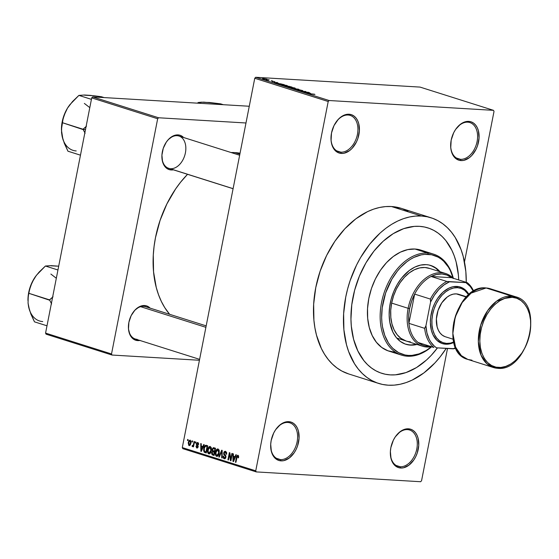 <?xml version="1.0" encoding="UTF-8"?>
<svg xmlns="http://www.w3.org/2000/svg" width="559" height="559" viewBox="0 0 559 559"><rect width="100%" height="100%" fill="white"/><g stroke="black" fill="none" stroke-linecap="round" stroke-linejoin="round"><path stroke-width="0.84" d="M280.492 459.596A19.069 12.787 107.6 0 0 297.115 441.799A19.069 12.787 107.6 0 0 287.78 422.457L288.73 421.661A20.131 13.493 -72.4 0 1 298.583 442.078A20.131 13.493 -72.4 0 1 281.044 460.861L280.492 459.596L276.432 458.31L280.492 459.596A19.069 12.787 -72.4 0 1 278.382 459.205A19.069 12.787 -72.4 0 1 270.661 445.558A19.069 12.787 107.6 0 0 280.492 459.596L281.044 460.861L283.79 460.644L289.296 458.01L294.139 452.832L296.067 449.52L297.57 445.886L299.072 438.242L298.415 431.052L297.29 427.977L295.697 425.42L293.685 423.463L291.33 422.199L288.73 421.661L285.984 421.877L280.471 424.512L275.636 429.689L273.7 433.001L271.192 440.443L270.703 444.279L271.36 451.469L274.078 457.101L276.09 459.058L278.445 460.323L281.044 460.861A20.131 13.493 -72.4 0 1 270.661 445.803A20.131 13.493 -72.4 0 1 275.866 429.361A20.131 13.493 -72.4 0 1 288.73 421.661L287.78 422.457A19.069 12.787 -72.4 0 1 289.89 422.842A19.069 12.787 -72.4 0 1 296.766 443.35A19.069 12.787 -72.4 0 1 280.492 459.596M340.808 152.167A19.069 12.787 107.6 0 0 357.432 134.377A19.069 12.787 107.6 0 0 348.096 115.028L349.047 114.232A20.131 13.493 -72.4 0 1 358.899 134.656A20.131 13.493 -72.4 0 1 341.353 153.439L340.808 152.167L336.749 150.881L340.808 152.167A19.069 12.787 -72.4 0 1 338.698 151.782A19.069 12.787 -72.4 0 1 330.977 138.129A19.069 12.787 107.6 0 0 340.808 152.167L341.353 153.439L344.099 153.222L349.613 150.588L352.17 148.275L356.383 142.091L357.886 138.464L359.388 130.813L358.724 123.623L357.606 120.555L356.006 117.991L353.994 116.041L351.646 114.77L349.047 114.232L346.3 114.455L340.787 117.083L338.237 119.395L334.016 125.579L331.501 133.021L331.075 140.582L331.676 144.047L334.394 149.679L336.406 151.629L338.754 152.9L341.353 153.439A20.131 13.493 -72.4 0 1 330.977 138.38A20.131 13.493 -72.4 0 1 336.183 121.932A20.131 13.493 -72.4 0 1 349.047 114.232L348.096 115.028A19.069 12.787 -72.4 0 1 350.207 115.42A19.069 12.787 -72.4 0 1 357.082 135.921A19.069 12.787 -72.4 0 1 340.808 152.167M460.483 159.315A19.069 12.787 107.6 0 0 477.106 141.518A19.069 12.787 107.6 0 0 467.771 122.176L468.721 121.38A20.131 13.493 -72.4 0 1 478.574 141.804A20.131 13.493 -72.4 0 1 461.028 160.587L460.483 159.315L456.424 158.029L460.483 159.315A19.069 12.787 -72.4 0 1 458.373 158.924A19.069 12.787 -72.4 0 1 450.652 145.277A19.069 12.787 107.6 0 0 460.483 159.315L461.028 160.587L463.774 160.37L469.287 157.736L471.845 155.423L476.058 149.239L477.561 145.613L479.063 137.961L478.399 130.771L477.281 127.704L475.681 125.139L473.669 123.19L471.321 121.918L468.721 121.38L465.975 121.596L460.462 124.231L455.62 129.415L453.691 132.728L451.176 140.162L450.75 147.73L451.351 151.196L454.069 156.827L456.081 158.777L458.429 160.049L461.028 160.587A20.131 13.493 -72.4 0 1 450.652 145.529A20.131 13.493 -72.4 0 1 455.858 129.08A20.131 13.493 -72.4 0 1 468.721 121.38L467.771 122.176A19.069 12.787 -72.4 0 1 469.881 122.568A19.069 12.787 -72.4 0 1 476.75 143.069A19.069 12.787 -72.4 0 1 460.483 159.315M400.167 466.744A19.069 12.787 107.6 0 0 416.79 448.947A19.069 12.787 107.6 0 0 407.455 429.605L408.405 428.809A20.131 13.493 -72.4 0 1 418.258 449.226A20.131 13.493 -72.4 0 1 400.719 468.009L400.167 466.744L396.107 465.458L400.167 466.744A19.069 12.787 -72.4 0 1 398.057 466.353A19.069 12.787 -72.4 0 1 390.336 452.706A19.069 12.787 107.6 0 0 400.167 466.744L400.719 468.009L403.465 467.792L408.971 465.158L413.814 459.98L415.742 456.668L417.245 453.035L418.747 445.39L418.09 438.2L416.965 435.126L415.372 432.568L413.36 430.612L411.005 429.347L408.405 428.809L405.645 429.026L400.146 431.66L395.311 436.838L393.375 440.15L390.867 447.591L390.378 451.427L391.034 458.618L393.753 464.249L395.765 466.206L398.12 467.471L400.719 468.009A20.131 13.493 -72.4 0 1 390.336 452.951A20.131 13.493 -72.4 0 1 395.541 436.509A20.131 13.493 -72.4 0 1 408.405 428.809L407.455 429.605A19.069 12.787 -72.4 0 1 409.565 429.99A19.069 12.787 -72.4 0 1 416.441 450.498A19.069 12.787 -72.4 0 1 400.167 466.744M139.918 340.459A18.007 12.074 -72.4 0 1 137.696 340.606L137.276 339.627L137.696 340.606L140.155 340.41M150.147 308.142L146.905 306.011L144.578 305.528L143.628 306.325A16.952 11.362 107.6 0 0 132.93 312.614A16.952 11.362 -72.4 0 1 143.628 306.325L144.578 305.528A18.007 12.074 -72.4 0 1 150.14 308.135M173.388 169.831A18.007 12.074 -72.4 0 1 171.173 169.971A18.007 12.074 -72.4 0 1 161.886 156.506A18.007 12.074 -72.4 0 1 166.547 141.783A18.007 12.074 -72.4 0 1 178.055 134.901L177.105 135.69A16.952 11.362 107.6 0 0 166.407 141.986A16.952 11.362 -72.4 0 1 177.105 135.69A16.952 11.362 -72.4 0 1 178.978 136.04A16.952 11.362 -72.4 0 1 185.092 154.263A16.952 11.362 -72.4 0 1 170.628 168.706A16.952 11.362 107.6 0 0 185.399 152.887A16.952 11.362 107.6 0 0 177.105 135.69L178.055 134.901A18.007 12.074 -72.4 0 1 183.618 137.507L180.382 135.376L178.055 134.901L173.101 135.956L168.385 139.519L166.337 142.084L163.27 148.296L161.921 155.136L162.515 161.572L163.514 164.318L164.947 166.61L168.853 169.496L171.173 169.971L170.754 168.993L171.173 169.971L173.632 169.782M401.145 208.318L391.475 206.53A86.876 58.241 107.6 0 0 317.358 280.534A86.876 58.241 107.6 0 0 348.669 373.943L378.646 383.432A86.876 58.241 -72.4 0 1 347.335 290.023A86.876 58.241 -72.4 0 1 421.458 216.019L391.475 206.53L385.605 206.592L379.624 207.466L373.601 209.143L367.591 211.616L355.838 218.821L344.812 228.806L334.946 241.188L326.617 255.491L320.139 271.157L315.765 287.592L313.662 304.166L313.913 320.23L314.92 327.888L316.506 335.183L321.341 348.446L324.548 354.273L328.238 359.5L332.374 364.063L336.923 367.927L341.835 371.05L348.725 373.964M431.073 217.786A86.876 58.241 -72.4 0 1 466.255 282.351L465.829 271.499L463.236 256.546L461.084 249.67L455.194 237.456L451.504 232.237L447.361 227.667L442.812 223.81L437.9 220.686L432.673 218.331L427.167 216.766L421.458 216.019A86.876 58.241 -72.4 0 1 431.073 217.786L401.096 208.297A86.876 58.241 107.6 0 0 391.475 206.53L421.458 216.019L415.582 216.074L409.607 216.955L403.577 218.632L397.568 221.105L391.628 224.341L385.815 228.31L380.183 232.977L369.688 244.213L360.548 257.622L356.593 264.973L350.116 280.646L347.656 288.807L345.741 297.081L343.638 313.648L343.89 329.719L346.482 344.672L348.634 351.548L354.525 363.762L358.214 368.982L362.358 373.552L366.9 377.416L371.819 380.532L377.046 382.887L382.545 384.452L388.26 385.2L394.137 385.144L400.111 384.264L406.134 382.587L412.151 380.113L423.904 372.909L434.923 362.924L440.031 357.005L446.215 348.411A86.876 58.241 -72.4 0 1 388.26 385.2A86.876 58.241 -72.4 0 1 378.646 383.432M234.906 152.593A91.11 61.078 107.6 0 0 231.098 152.53L234.906 152.593L239.867 154.165L234.906 152.593L240.056 153.215A91.11 61.078 107.6 0 0 234.906 152.593M187.544 174.31A91.11 61.078 107.6 0 0 169.643 314.312L164.709 307.548L161.348 301.427L158.532 294.733L156.275 287.522L153.557 271.842L153.292 254.988L154.088 246.323L155.5 237.61L160.084 220.372L166.882 203.937L175.617 188.942L180.613 182.164L187.544 174.31M143.628 306.325A16.952 11.362 -72.4 0 1 145.508 306.667L206.18 325.876M419.432 226.332A76.276 51.135 -72.4 0 1 427.873 227.883A76.276 51.135 -72.4 0 1 458.708 279.968L458.394 275.049L458.708 279.968A76.276 51.135 -72.4 0 0 427.873 227.883A76.276 51.135 -72.4 0 0 419.432 226.332L424.449 226.996L429.277 228.365L433.875 230.434L438.186 233.173L442.183 236.562L445.816 240.573L451.868 250.278L454.229 255.882L456.116 261.919L458.394 275.049L456.116 261.919L454.229 255.882L451.868 250.278L445.816 240.573L442.183 236.562L438.186 233.173L433.875 230.434L429.277 228.365L424.449 226.996L419.432 226.332L414.275 226.388L419.432 226.332A76.276 51.135 -72.4 0 0 354.35 291.309A76.276 51.135 -72.4 0 0 381.846 373.335A76.276 51.135 -72.4 0 1 354.35 291.309A76.276 51.135 -72.4 0 1 419.432 226.332M437.466 347.887A76.276 51.135 -72.4 0 1 390.287 374.886A76.276 51.135 -72.4 0 1 381.846 373.335A76.276 51.135 -72.4 0 0 390.287 374.886L385.27 374.223L380.441 372.853L375.844 370.792L371.532 368.046L367.536 364.657L363.902 360.646L357.851 350.94L353.602 339.299L351.325 326.17L350.954 319.203L351.772 304.802L354.63 290.247L359.416 276.083L365.949 262.863L373.978 251.089L383.194 241.222L393.243 233.641L403.738 228.631L414.275 226.388L403.738 228.631L393.243 233.641L383.194 241.222L373.978 251.089L365.949 262.863L359.416 276.083L354.63 290.247L351.772 304.802L350.954 319.203L351.325 326.17L353.602 339.299L357.851 350.94L363.902 360.646L367.536 364.657L371.532 368.046L375.844 370.792L380.441 372.853L385.27 374.223L390.287 374.886L395.444 374.83L390.287 374.886A76.276 51.135 -72.4 0 0 437.466 347.887L431.262 355.321L426.524 359.996L416.476 367.577L405.981 372.587L395.444 374.83L405.981 372.587L416.476 367.577L426.524 359.996L431.262 355.321L437.466 347.887M254.757 78.267L182.297 447.584L255.743 470.832L328.203 101.507L254.757 78.267L255.68 77.275L329.125 100.522L493.499 110.34L420.054 87.092L255.68 77.275L420.054 87.092L493.499 110.34L494.016 111.416L464.473 261.989L494.016 111.416L493.499 110.34L329.125 100.522L328.203 101.507L329.125 100.522L255.68 77.275L254.757 78.267L182.297 447.584L182.821 448.66L256.267 471.908L420.634 481.725L256.267 471.908L255.743 470.832L328.203 101.507L254.757 78.267M191.961 441.883L192.163 440.848L192.638 440.995L192.436 442.029L191.961 441.883L192.436 442.029L192.638 440.995L192.163 440.848L191.961 441.883L192.457 441.91L191.961 441.883M192.45 446.62L193.7 445.893L193.204 445.865L193.037 446.704L193.512 446.851L194.546 441.603L194.071 441.449L193.533 444.174L194.036 444.202L193.533 444.174L194.071 441.449L194.546 441.603L193.512 446.851L193.037 446.704L193.204 445.865L192.576 446.627L192.051 446.194L192.338 445.488L193.114 445.46L193.533 444.174L193.232 445.216L192.338 445.488L192.051 446.194L192.527 446.627M195.231 442.917L195.433 441.883L195.909 442.036L195.706 443.063L195.231 442.917L195.706 443.063L195.909 442.036L195.433 441.883L195.231 442.917L195.727 442.945L195.231 442.917M196.782 447.99L197.292 448.018L196.782 447.99L198.152 446.83L196.845 443.895L198.585 443.336L197.648 443.28L198.166 444.538L198.662 444.601L197.83 442.539L196.342 443.874L196.845 443.902L196.342 443.874L196.88 442.756L197.711 442.511L198.466 443.056L198.662 444.601L198.166 444.538L197.648 443.28L196.824 444.153L198.131 445.886L197.97 447.396L197.446 447.962L196.572 447.899L195.971 446.138L196.915 447.235L197.655 446.788L196.433 445.146L196.342 443.874L197.586 446.306L196.915 447.235L195.971 446.138L197.047 448.038M202.882 446.529L203.721 444.503L204.224 444.664L201.352 451.427L200.849 451.267L200.744 443.566L201.247 443.72L201.233 446.012L202.882 446.529L201.233 446.012L201.247 443.72L200.744 443.566L200.849 451.267L201.352 451.427L204.224 444.664L203.721 444.503L202.882 446.529L203.413 446.564L202.882 446.529M210.233 446.466L208.654 447.137L211.12 447.284L208.654 447.137L207.668 449.583L208.172 449.611L207.668 449.583C207.193 451.56 207.564 452.993 208.78 453.873L209.366 453.908L208.78 453.873C210.205 453.81 211.064 452.741 211.365 450.659L211.379 448.032L210.233 446.466L211.442 448.353L211.043 451.903L209.457 453.887L208.346 453.642L207.717 452.657L208.032 448.269L208.814 446.948L209.932 446.41M218.066 448.947L216.487 449.618L218.96 449.764L216.487 449.618L215.501 452.063L216.005 452.091L215.501 452.063C215.026 454.041 215.397 455.466 216.612 456.354L217.206 456.389L216.612 456.354C218.038 456.291 218.904 455.222 219.198 453.139L219.219 450.512L218.066 448.947L219.261 450.722L218.876 454.383L217.29 456.368L216.186 456.123L215.557 455.138L215.76 451.064L216.654 449.422L217.772 448.891M237.952 455.243L236.401 457.311L236.904 457.339L236.401 457.311L235.437 462.216L235.912 462.363L237.149 456.458L238.63 456.13L237.764 456.074L238.05 457.758L238.546 457.821L238.602 455.99L237.952 455.243L238.602 455.99L238.546 457.821L238.05 457.758L237.994 456.249L237.261 456.263L235.912 462.363L235.437 462.216L236.59 456.521L237.743 455.201M235.046 456.71L235.877 454.684L236.38 454.844L233.508 461.601L233.012 461.448L232.9 453.74L233.403 453.901L233.389 456.186L235.046 456.71L233.389 456.186L233.403 453.901L232.9 453.74L233.012 461.448L233.508 461.601L236.38 454.844L235.877 454.684L235.046 456.71L235.57 456.745L235.046 456.71M230.748 459.198L231.88 453.419L232.355 453.573L230.944 460.791L230.434 460.63L229.553 454.201L228.421 459.994L227.946 459.84L229.358 452.622L229.875 452.783L230.748 459.198L229.875 452.783L229.358 452.622L227.946 459.84L228.421 459.994L229.553 454.201L230.434 460.63L230.944 460.791L232.355 453.573L231.88 453.419L230.748 459.198L231.251 459.225L230.748 459.198M224.187 458.75L224.781 458.785L224.187 458.75L225.927 457.206L224.131 453.076L225.34 452.147L226.514 452.217L225.34 452.147L226.157 454.194L226.654 454.25L225.55 451.316L223.656 452.937L224.159 452.972L223.656 452.937L224.355 451.553L225.403 451.274L226.591 452.413L226.654 454.25L226.157 454.194L226.081 452.902L225.34 452.147L224.432 452.399L224.096 453.37L225.843 455.767L225.696 457.933L225.032 458.694L223.893 458.625L223.244 457.786L223.139 456.347L223.663 456.2L223.712 457.283L224.334 457.905L225.039 457.814L225.459 457.024L225.396 456.116L223.782 454.495L223.656 452.937L224.04 454.886L225.452 456.242L225.459 457.024L224.334 457.905L223.663 456.2L223.174 456.137L224.494 458.813M218.793 456.948L221.706 450.198L222.175 450.344L222.168 458.017L221.678 457.856L221.804 451.127L219.289 457.101L218.793 456.948L219.289 457.101L221.804 451.127L221.678 457.856L222.168 458.017L222.175 450.344L221.706 450.198L218.793 456.948L219.345 456.976L218.793 456.948M214.055 447.773L212.182 449.436L212.686 449.464L212.182 449.436L212.287 449.024L213.279 447.724L215.529 448.241L214.111 455.466L212.127 454.74L211.623 453.503L212.49 451.413L212.182 449.436L212.49 451.413L211.679 452.762L212.63 454.998L214.111 455.466L215.529 448.241L213.622 447.689M206.299 445.32C204.894 445.278 204.056 446.306 203.776 448.402L204.28 448.43L203.776 448.402L203.916 447.78L205.146 445.446L207.696 445.761L206.278 452.986L204.217 452.189L203.602 450.428L203.776 448.402L204.217 452.189L206.278 452.986L207.696 445.761L205.887 445.244M189.103 445.558L189.55 445.586L189.103 445.558L190.961 443.259L190.172 440.115L188.299 442.469L188.795 442.504L188.299 442.469L188.9 440.737L190.081 440.094L191.101 441.862L190.353 444.957L189.445 445.6L188.788 445.39L188.222 442.924L189.326 445.6M187.461 440.457L187.663 439.423L188.138 439.577L187.936 440.604L187.461 440.457L187.936 440.604L188.138 439.577L187.663 439.423L187.461 440.457L187.964 440.485L187.461 440.457M421.556 480.733L447.507 348.488L421.556 480.733L420.634 481.725L421.556 480.733M267.992 79.692L269.186 79.888L267.992 79.692M268.718 80.223L266.056 79.804L268.718 80.223M271.262 80.727L272.457 80.922L271.262 80.727M272.086 81.09L274.923 81.768L272.03 81.362M278.347 83.172L273.77 82.634L277.292 82.453L276.698 82.648L278.347 83.172L276.698 82.648L277.292 82.453L273.77 82.634L278.347 83.172M286.83 85.45L287.473 85.779L286.942 85.904L283.741 85.611L281.268 85.003L281.624 84.689L286.83 85.45L282.407 84.716C280.925 84.605 280.674 84.744 281.652 85.143L287.41 85.834M294.663 87.931L295.313 88.259L294.775 88.385L291.574 88.091L289.192 87.176L294.663 87.931L290.24 87.197C288.758 87.085 288.507 87.225 289.485 87.623L295.243 88.315M314.549 94.226L308.358 93.577L314.941 94.443M310.511 93.346L305.927 92.808L309.455 92.626L308.854 92.829L310.511 93.346L308.854 92.829L309.455 92.626L305.927 92.808L310.511 93.346M304.389 92.06L308.91 92.459L303.858 92.151L305.389 91.599L300.861 91.208L305.913 91.508L304.389 92.06L305.913 91.508L300.861 91.208L305.389 91.599L303.858 92.151L308.428 92.305L304.389 92.06M299.198 89.74L302.719 90.691L299.876 89.908L299.351 89.929L300.211 90.53L298.254 90.32L296.431 89.706L299.463 90.383L298.611 89.81L299.198 89.74L298.723 89.901L299.701 90.362L297.129 89.65L297.06 90.02L299.799 90.53L299.687 89.894L302.824 90.628L298.723 89.901M291.714 88.308L298.723 89.23L295.089 89.377L297.926 89.133L291.714 88.308L297.926 89.133L295.089 89.377L298.723 89.23L291.714 88.308M287.668 86.114L287.599 86.47L288.703 86.226L292.077 87.127L287.033 86.827L284.929 86.079L287.668 86.114L285.509 86.023L287.033 86.827L292.077 87.127L287.081 86.247M278.494 83.487L284.245 84.647L279.2 84.346L277.054 83.605L278.319 83.473L277.201 83.689L279.2 84.346L284.245 84.647L278.494 83.487M263.499 78.567L267.174 79.399L263.771 79.085L262.485 78.623L263.499 78.567L262.968 78.875L266.699 79.427L263.499 78.567L262.968 78.875M249.265 106.252L92.64 96.896L158.588 117.767L245.981 122.987L158.588 117.767L157.666 118.753L91.711 97.881L45.565 333.094L111.52 353.966L157.666 118.753L158.588 117.767L92.64 96.896L249.265 106.252M46.083 334.17L112.038 355.042L199.43 360.262L112.038 355.042L111.52 353.966L157.666 118.753L91.711 97.881L92.64 96.896L91.711 97.881L45.565 333.094L46.083 334.17L45.565 333.094L111.52 353.966L112.038 355.042L46.083 334.17M144.578 305.528L139.631 306.584L134.908 310.147L131.134 315.681L128.884 322.333L128.5 329.104L130.037 334.953L133.273 338.992L137.696 340.606A18.007 12.074 -72.4 0 1 128.409 327.134A18.007 12.074 -72.4 0 1 133.07 312.418A18.007 12.074 -72.4 0 1 144.578 305.528M137.151 339.334A16.952 11.362 -72.4 0 1 135.278 338.992A16.952 11.362 -72.4 0 1 128.409 326.889A16.952 11.362 107.6 0 0 137.151 339.334M168.755 168.357A16.952 11.362 -72.4 0 1 161.886 156.254M407.923 211.197L402.69 208.842M182.821 448.66L182.297 447.584L255.743 470.832L256.267 471.908L182.821 448.66M275.727 429.557A19.069 12.787 -72.4 0 1 287.78 422.457A19.069 12.787 107.6 0 0 275.727 429.557M336.043 122.135A19.069 12.787 -72.4 0 1 348.096 115.028A19.069 12.787 107.6 0 0 336.043 122.135M455.718 129.276A19.069 12.787 -72.4 0 1 467.771 122.176A19.069 12.787 107.6 0 0 455.718 129.276M395.402 436.705A19.069 12.787 -72.4 0 1 407.455 429.605A19.069 12.787 107.6 0 0 395.402 436.705M161.886 156.261A16.952 11.362 107.6 0 0 169.698 168.594M313.941 94.185L313.466 94.303M309.756 93.262L306.653 92.997L309.756 93.262M299.799 90.53L299.687 89.894M297.129 89.65L297.06 90.02M299.666 90.523L299.289 90.146M288.835 87.288L289.485 87.623M293.517 88.21L290.044 87.777L289.765 87.344L290.701 87.344L294.488 88.196L290.072 87.658M286.313 86.449L288.654 86.806L287.123 86.834L286.068 86.177L288.654 86.806L286.068 86.177M288.304 86.54L291.015 86.945L289.22 86.959L288.151 86.268L291.015 86.945L288.151 86.268M281.002 84.807L281.652 85.143M285.677 85.73L282.211 85.303L281.932 84.863L282.868 84.863L286.648 85.716L282.239 85.178M277.886 83.759L283.175 84.465L280.632 83.801L277.886 83.759L280.387 83.766L283.154 84.584L277.774 83.899M277.599 83.088L274.497 82.816L277.599 83.088M272.366 81.67L272.443 81.265L272.366 81.67M266.196 79.406L266.769 79.099M265.714 79.259L263.499 78.91M294.076 87.896L289.765 87.344M286.243 85.415L281.932 84.863M266.231 79.064L264.009 78.721M237.149 456.458L237.764 456.074M233.564 461.475L233.012 461.448L233.564 461.475M234.717 457.5L233.858 459.463L234.403 459.498L233.858 459.463L233.369 460.763L233.858 460.791L233.369 460.763L233.389 457.08L235.374 457.199L233.389 457.08L235.234 457.535L233.389 457.08L233.369 460.763L234.717 457.5M230.965 460.665L230.434 460.63L230.965 460.665M230.07 454.236L229.553 454.201L230.07 454.236M228.442 459.875L227.946 459.84L228.442 459.875M226.5 452.182L225.34 452.147M225.654 458.017L224.334 457.905M225.955 457.059L225.459 457.024L225.955 457.059M225.969 456.277L225.452 456.242L225.969 456.277M225.759 455.585L224.795 455.522L225.759 455.585M225.221 454.956L224.04 454.886L225.221 454.956M222.168 457.891L221.678 457.856L222.168 457.891M222.175 452.35L221.769 452.322L222.175 452.35M222.175 451.148L221.804 451.127L222.175 451.148M218.723 452.979L216.773 455.508L215.858 453.929L215.977 452.238L217.905 449.792L219.002 449.855L217.905 449.792L218.723 452.979L219.226 453.007L218.723 452.979L218.59 450.449L217.374 449.792L216.081 451.763L216.026 454.705L216.682 455.473L217.5 455.431L218.723 452.979M218.988 449.827L217.905 449.792M214.188 455.089L212.63 454.998L214.188 455.089M212.818 451.938L211.679 452.762L212.818 451.938L214.768 452.112L213.328 452.028L214.223 452.315L213.804 454.467L212.972 454.208L212.175 452.797L212.182 453.58L213.804 454.467L214.223 452.315L214.726 452.343L213.328 452.028M214.88 451.56L212.49 451.413L214.88 451.56M215.494 448.458L215.313 448.814M213.363 448.549L212.699 449.401L212.748 450.666L214.39 451.469L214.887 448.94L214.39 451.469L214.894 451.497L213.447 451.169L212.665 449.583L213.363 448.549L215.439 448.709L213.873 448.618M210.89 450.498L208.94 453.028L208.025 451.455L208.144 449.757L210.072 447.312L211.169 447.382L210.072 447.312L210.89 450.498L211.393 450.526L210.89 450.498L210.652 447.787L209.534 447.312L208.248 449.282L208.193 452.224L208.842 452.993L209.667 452.951L210.89 450.498M210.415 453.146L208.94 453.028M211.155 447.347L210.072 447.312M206.348 452.643L204.943 452.559L206.348 452.643M206.411 452.322L204.217 452.189L206.411 452.322M207.606 446.215L205.405 446.166L204.252 448.563L204.294 451.092L205.964 451.993L207.054 446.459L205.964 451.993L206.467 452.021L204.468 451.365L204.252 448.563L204.79 446.858L206.194 446.187L207.55 446.487L206.194 446.187M201.408 451.302L200.849 451.267L201.408 451.302M202.561 447.326L201.701 449.289L202.246 449.317L201.701 449.289L201.212 450.582L201.694 450.61L201.212 450.582L201.233 446.907L203.217 447.025L201.233 446.907L203.078 447.354L201.233 446.907L201.212 450.582L202.561 447.326M198.578 443.315L197.648 443.28M197.998 447.326L196.915 447.235M198.152 446.816L197.655 446.788L198.152 446.816M198.193 446.341L197.586 446.306L198.193 446.341M198.131 445.893L197.096 445.83L198.131 445.893M192.988 446.25L192.051 446.194L192.988 446.25M193.232 445.216L193.826 445.25L192.659 445.691M189.501 444.824L190.402 444.88L189.263 444.81L189.927 444.538L190.486 443.112L189.263 444.81L188.781 442.567L190.011 440.862L190.919 440.918L190.011 440.862L190.486 443.112L190.989 443.14L190.486 443.112L190.556 441.645L190.011 440.862M190.912 440.904L189.655 440.89L189.047 441.652L188.69 443.874L189.263 444.81M405.506 344.148A41.317 27.698 107.6 0 0 409.705 344.875L410.453 345.113A41.317 27.698 -72.4 0 1 405.883 344.267A41.317 27.698 -72.4 0 1 390.993 299.841A41.317 27.698 -72.4 0 1 426.244 264.645L428.963 265.001L434.064 266.867L440.017 271.73A41.317 27.698 -72.4 0 0 430.814 265.49A41.317 27.698 -72.4 0 0 426.244 264.645L420.606 265.092L414.883 267.062L409.293 270.493L401.621 278.054L397.274 284.433L393.732 291.595L391.139 299.268L389.595 307.15L389.155 314.955L389.833 322.361L392.886 332.144L396.163 337.398L400.3 341.409L405.121 344.009L410.453 345.113L416.252 344.218A41.317 27.698 107.6 0 1 409.705 344.875L406.987 344.519M433.581 254.142L420.843 250.111A52.972 35.51 107.6 0 0 414.981 249.028L427.719 253.059A52.972 35.51 -72.4 0 1 433.581 254.142A52.972 35.51 -72.4 0 1 453.321 278.263A52.972 35.51 107.6 0 0 427.719 253.059L428.264 254.331A51.91 34.805 -72.4 0 1 453.139 278.2M453.23 278.55L450.337 270.626L448.423 267.139L443.748 261.291L441.03 258.985L438.095 257.119L431.681 254.778L424.756 254.366L421.186 254.89L413.995 257.371L410.446 259.306L406.966 261.675L400.384 267.642L397.33 271.178L391.873 279.193L385.64 292.951L382.223 307.736L381.664 317.533L381.916 322.277L382.517 326.847L384.753 335.316L388.274 342.618L390.475 345.735L392.949 348.467L398.602 352.638L405.016 354.979L408.433 355.426L411.941 355.391L419.11 353.868L426.258 350.451L431.457 346.713A51.91 34.805 -72.4 0 1 408.433 355.426L407.483 356.223A52.972 35.51 107.6 0 0 431.639 346.769A52.972 35.51 -72.4 0 1 407.483 356.223A52.972 35.51 -72.4 0 1 401.614 355.147A52.972 35.51 -72.4 0 1 382.524 298.185A52.972 35.51 -72.4 0 1 427.719 253.059L414.981 249.028L420.878 250.118M410.313 341.78A38.138 25.567 -72.4 0 1 406.093 341.004A38.138 25.567 -72.4 0 1 392.348 299.994A38.138 25.567 -72.4 0 1 424.889 267.502A38.138 25.567 -72.4 0 1 429.109 268.278M394.738 352.191L387.904 350.779L381.713 347.439L376.417 342.304L372.217 335.561L369.268 327.476L367.682 318.357L367.529 308.561L368.814 298.457L371.476 288.437L375.431 278.878L380.511 270.165L386.528 262.611L393.25 256.525L400.412 252.13L407.756 249.6L414.981 249.028A52.972 35.51 107.6 0 0 369.785 294.153A52.972 35.51 107.6 0 0 388.875 351.115L401.614 355.147M421.814 250.439L425.008 251.871M417 344.456L410.453 345.113A41.317 27.698 -72.4 0 0 417 344.456M427.719 253.059A52.972 35.51 107.6 0 0 381.552 302.489A52.972 35.51 107.6 0 0 407.483 356.223L408.433 355.426A51.91 34.805 -72.4 0 1 383.027 302.768A51.91 34.805 -72.4 0 1 428.264 254.331L427.719 253.059M430.437 265.371A41.317 27.698 107.6 0 1 439.262 271.492L435.65 268.11L430.828 265.511M406.114 341.011L400.936 338.363L397.121 334.659L394.095 329.81L391.971 323.989L390.832 317.421L390.72 310.364L391.649 303.09L393.564 295.879L396.408 288.996L400.069 282.721L404.402 277.285L409.237 272.904L414.401 269.738L419.683 267.915L424.889 267.502L429.808 268.523M28.09 303.264L29.543 310.329L34.469 321.844L46.998 325.806L34.469 321.844L30.878 314.067L28.579 306.605L28.062 303.069L28.216 296.556L28.684 293.258L49.737 300.246A32.897 22.06 -72.4 0 1 49.87 299.575L53.035 296.78L49.667 299.904L28.684 293.258L30.682 285.817L34.057 278.689A28.663 19.216 107.6 0 0 28.705 292.49L27.95 300.148M56.326 278.256L50.876 274.057M29.403 309.721L28.062 303.069L28.216 296.556L29.62 289.38L32.136 282.246L36.377 275.328L45.419 266.021L57.947 269.99L45.419 266.021L51.044 265.644L58.695 266.182L51.093 265.832M49.737 300.246L51.624 303.956L49.737 300.246A32.897 22.06 107.6 0 1 49.87 299.575L49.737 300.246M35.406 276.649A28.663 19.216 107.6 0 0 35.364 276.705A28.663 19.216 107.6 0 0 34.057 278.689L30.787 285.307L28.705 292.49A28.663 19.216 107.6 0 0 27.95 300.127L27.95 300.532M56.186 266.14L51.044 265.644L45.419 266.021L39.074 272.135L35.364 276.705M28.579 306.605A28.663 19.216 107.6 0 0 42.736 321.565M205.894 327.329L140.637 306.681L205.894 327.329M167.84 168.007L233.103 188.662L167.84 168.007M429.85 346.203A37.083 24.862 -72.4 0 1 418.139 342.499A37.083 24.862 -72.4 0 1 408.895 323.347A37.083 24.862 -72.4 0 1 409.607 308.589L408.133 308.309A38.138 25.567 107.6 0 0 431.422 346.706A38.138 25.567 -72.4 0 1 422.576 346.224A38.138 25.567 -72.4 0 1 408.133 308.309L391.649 303.09L408.133 308.309A38.138 25.567 -72.4 0 1 445.593 273.498A38.138 25.567 -72.4 0 1 453.104 278.193A38.138 25.567 107.6 0 0 408.133 308.309L409.607 308.589L408.685 316.101L408.895 323.347L414.638 294.097L430.374 299.072A37.083 24.862 -72.4 0 1 446.83 281.457L431.094 276.474A37.083 24.862 -72.4 0 1 451.532 277.697L446.99 275.084L441.917 273.987L436.544 274.462L431.094 276.474L451.532 277.697L467.275 282.679L446.83 281.457L431.094 276.474L451.532 277.697L467.275 282.679A37.083 24.862 -72.4 0 1 473.683 291.162A37.083 24.862 107.6 0 0 467.275 282.679L449.52 281.806L444.014 284.908L438.857 289.478L434.308 295.299L430.577 302.084L425.93 325.792L424.637 328.329L408.895 323.347L414.638 294.097A37.083 24.862 -72.4 0 1 431.094 276.474A37.083 24.862 107.6 0 0 414.638 294.097L411.62 301.147L409.607 308.589A37.083 24.862 -72.4 0 1 414.638 294.097L430.374 299.072L430.577 302.084L425.93 325.792L426.936 332.864L429.123 339.082L430.633 341.78L434.371 346.182L436.565 347.831L454.32 348.697A37.083 24.862 107.6 0 0 455.718 347.936A37.083 24.862 -72.4 0 1 454.32 348.697L453.132 348.823L455.913 347.467M455.585 347.649A36.021 24.149 -72.4 0 1 453.132 348.823L436.565 347.831A36.021 24.149 -72.4 0 1 425.93 325.792L424.637 328.329A37.083 24.862 107.6 0 0 433.875 347.481L418.139 342.499L433.875 347.481A37.083 24.862 -72.4 0 1 424.637 328.329L408.895 323.347A37.083 24.862 107.6 0 0 418.139 342.499L422.681 345.113L425.168 345.853L430.416 346.168M473.522 291.546L470.259 286.474L466.087 282.798A36.021 24.149 -72.4 0 1 473.41 291.323M446.83 281.457A37.083 24.862 107.6 0 0 430.374 299.072L430.577 302.084A36.021 24.149 -72.4 0 1 449.52 281.806L446.83 281.457M511.618 296.046L496.567 301.175L487.665 310.594L480.691 325.114L478.336 341.535L481.047 355.196L486.819 363.685L493.345 367.508L497.454 368.262A1.062 0.776 -86.6 0 0 498.404 367.466C490.956 368.451 476.016 356.908 480.775 330.928C486.197 304.99 505.273 295.48 512.163 297.318A1.062 0.776 -86.6 0 0 511.618 296.046L486.134 287.983A1.062 0.776 -86.6 0 0 485.988 287.955A1.062 0.776 93.4 0 1 486.134 287.983A37.083 24.862 107.6 0 0 454.502 319.573A37.083 24.862 107.6 0 0 467.869 359.444L461.336 355.622L455.564 347.132L452.86 333.464L455.215 317.044L462.181 302.531L471.09 293.112L486.134 287.983L511.618 296.046A37.083 24.862 -72.4 0 1 515.726 296.801L511.618 296.046A1.062 0.776 93.4 0 1 512.163 297.318L504.756 298.401L499.802 300.77L495.05 304.348L490.704 309.008L486.91 314.57L483.828 320.81L481.565 327.497L480.216 334.373L479.832 341.172L480.426 347.635L481.97 353.512L484.415 358.578L487.658 362.637L491.585 365.53L496.036 367.158L500.836 367.445L505.811 366.383L510.772 364.014L515.517 360.436L521.84 353.099L525.299 347.167L527.982 340.669L529.799 333.856L530.666 326.987L530.561 320.321L529.485 314.123L527.479 308.624L524.621 304.04L521.023 300.546L516.816 298.275L512.163 297.318C519.611 296.333 534.558 307.876 529.799 333.856C524.37 359.8 505.294 369.303 498.404 367.466A1.062 0.776 93.4 0 1 497.454 368.262A37.083 24.862 -72.4 0 1 493.345 367.508A37.083 24.862 -72.4 0 1 479.985 327.637A37.083 24.862 -72.4 0 1 511.618 296.046M471.971 360.199L467.869 359.444C438.626 352.38 456.144 284.042 486.002 287.955L490.243 288.737A37.083 24.862 107.6 0 0 486.134 287.983L490.243 288.737L515.726 296.801C544.962 303.872 527.444 372.203 497.587 368.29L493.345 367.508L467.869 359.444M453.81 342.464L447.661 344.183L445.656 344.204L446.606 343.408A28.607 19.174 -72.4 0 1 432.61 314.389A28.607 19.174 -72.4 0 1 457.541 287.696L456.989 286.432A29.662 19.886 107.6 0 0 431.136 314.109A29.662 19.886 107.6 0 0 445.656 344.204L441.827 343.408L436.81 340.221L433.043 334.89L431.394 330.362L430.36 322.55L430.682 316.946L432.631 308.498L434.846 303.146L437.69 298.261L442.903 292.224L448.835 288.164L452.944 286.746L458.946 286.69L462.607 288.025L465.836 290.407L468.966 294.516A29.662 19.886 107.6 0 0 456.989 286.432L457.541 287.696L461.231 288.458L464.571 290.261L468.659 294.775A28.607 19.174 -72.4 0 0 457.541 287.696L453.635 288.004L449.674 289.373L445.803 291.749L442.176 295.033L438.927 299.114L436.181 303.817L434.05 308.98L432.61 314.389L431.918 319.846L432.002 325.135L432.855 330.062L434.448 334.429L436.719 338.069L439.577 340.843L442.917 342.646L446.606 343.408L445.656 344.204A29.662 19.886 107.6 0 0 453.782 342.478M466.52 296.787L458.785 294.341A22.248 14.918 107.6 0 0 456.326 293.887L466.283 297.039L456.326 293.887A22.248 14.918 107.6 0 0 437.341 312.837A22.248 14.918 107.6 0 0 445.362 336.763L453.097 339.215M461.748 303.153L458.289 309.078L455.606 315.576L453.796 322.389L452.923 329.258M454.474 341.731L450.512 343.1L446.606 343.408A28.607 19.174 -72.4 0 0 453.684 342.087M459.198 294.481L456.326 293.887L453.286 294.125L450.205 295.194L447.2 297.039L441.848 302.761L438.053 310.441L436.397 318.896L437.124 326.833L438.361 330.229L440.129 333.066L442.351 335.218L444.95 336.623M61.567 132.63L63.013 139.701L67.946 151.209L80.475 155.178L67.946 151.209L64.355 143.439L62.056 135.97L61.539 132.434L61.693 125.922L62.161 122.631L83.144 129.269L83.347 128.947A32.897 22.06 107.6 0 0 83.277 129.276L85.471 129.695L83.277 129.276A32.897 22.06 -72.4 0 1 83.347 128.947L86.512 126.145L83.144 129.269L85.101 133.322L83.214 129.611A32.897 22.06 -72.4 0 1 83.277 129.276A32.897 22.06 107.6 0 0 83.214 129.611L62.161 122.631L64.159 115.189L67.534 108.062L72.551 101.507L78.896 95.393L84.521 95.016L90.251 95.358L101.417 96.735L104.079 97.58L101.417 96.735L93.653 95.715L84.57 95.205M91.424 99.355L78.896 95.393L91.424 99.355M89.657 95.505L84.521 95.016L78.896 95.393L69.854 104.694L67.534 108.062L64.264 114.679L62.182 121.862L61.427 129.52A28.663 19.216 107.6 0 1 67.534 108.062L68.841 106.077A28.663 19.216 107.6 0 0 67.534 108.062L65.613 111.618L63.097 118.746L61.427 129.499M61.427 129.905L62.881 139.093M89.803 107.628L84.353 103.429M62.056 135.97A28.663 19.216 107.6 0 0 76.213 150.937M223.321 104.701L220.658 103.855L223.321 104.701M208.898 102.625L201.589 102.164L198.138 102.514L197.558 103.163L198.138 102.514L200.8 103.352L198.138 102.514L203.762 102.136L220.658 103.855L209.492 102.479L203.811 102.325M132.134 337.999L199.612 359.353M165.611 167.365L233.089 188.718M166.268 142.175L166.547 141.783M161.886 156.024L161.886 156.506M132.79 312.809L133.07 312.418M128.409 326.659L128.409 327.134M237.652 456.06L238.63 456.116M217.018 455.557L218.248 455.627M213.524 448.542L215.446 448.653M395.262 436.893L395.541 436.509M390.336 452.476L390.336 452.951M455.578 129.471L455.858 129.08M450.645 145.054L450.652 145.529M335.903 122.323L336.183 121.932M330.977 137.905L330.977 138.38M275.594 429.745L275.866 429.361M270.661 445.327L270.661 445.803M239.657 155.241L178.978 136.04M429.081 268.271L445.593 273.498M396.687 338.027L422.576 346.224"/></g></svg>
